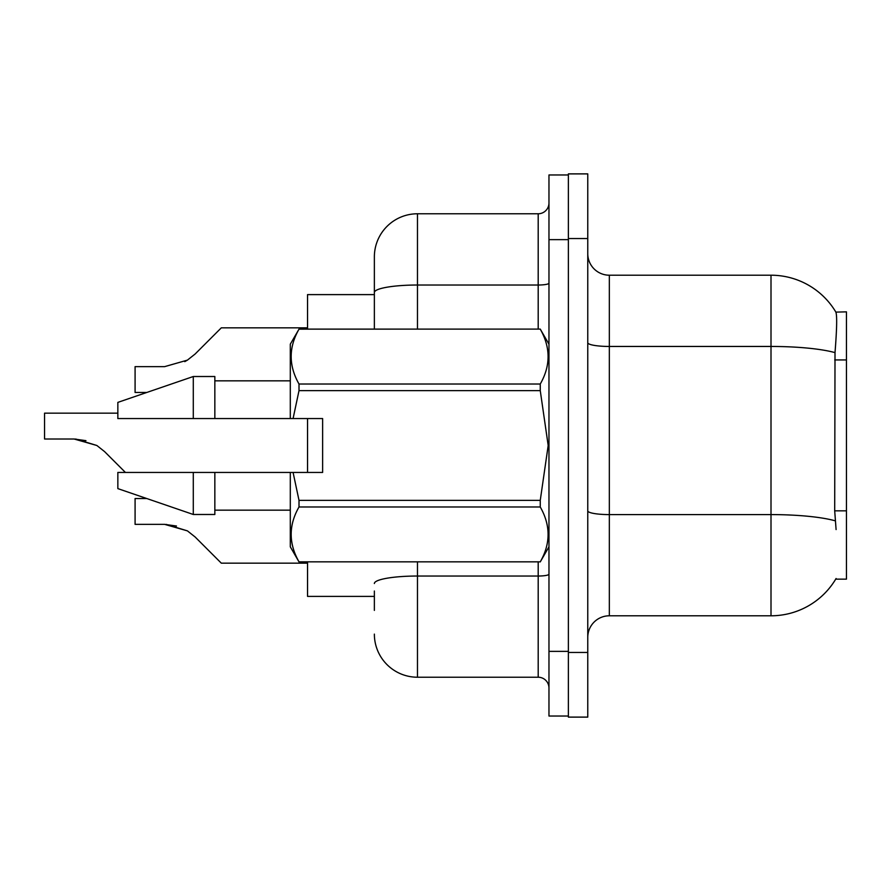 <?xml version="1.0" encoding="UTF-8"?>
<svg xmlns="http://www.w3.org/2000/svg" width="891" height="891" viewBox="0 0 891 891"><rect width="100%" height="100%" fill="white"/><g stroke="black" fill="none" stroke-linecap="round" stroke-linejoin="round"><path stroke-width="1.34" d="M836.092 529.566L834.7 510.844L835.012 352.624C836.872 329.18 837.161 315.681 835.869 312.117L846.45 311.85L846.45 579.15L835.702 579.15L836.092 578.504A75.445 75.445 0 0 1 771.005 615.792L609.333 615.792A21.551 21.551 0 0 0 587.77 637.355M374.365 294.609L307.54 294.609L307.54 329.091M307.54 472.442L307.54 418.558M374.365 596.391L307.54 596.391L307.54 561.909M568.369 652.446L568.369 717.11L587.77 717.11L587.77 652.446L568.369 652.446M587.77 238.554L587.77 173.89L568.369 173.89L568.369 238.554L587.77 238.554L587.77 652.446M835.012 352.624A75.445 13.098 180 0 0 771.005 346.454L771.005 275.208A75.445 75.445 0 0 1 835.869 312.117A75.445 75.445 0 0 0 771.005 275.208L609.333 275.208A21.551 21.551 0 0 1 587.77 253.645A21.551 21.551 0 0 0 609.333 275.208L609.333 615.792M374.365 610.402L374.365 591.011M548.967 651.366L548.967 716.03L568.369 716.03L568.369 174.97L548.967 174.97L548.967 651.366L568.369 651.366M417.478 561.909L417.478 677.227L538.197 677.227L538.197 561.909M374.365 329.091L374.365 256.886A43.113 43.113 0 0 1 417.478 213.773L538.197 213.773A10.781 10.781 0 0 0 548.967 202.992M374.365 256.886L374.365 280.598M548.967 688.008A10.781 10.781 0 0 0 538.197 677.227M417.478 677.227A43.113 43.113 0 0 1 374.365 634.114M146.759 498.526L135.087 498.526L135.087 524.365L164.657 524.365L187.411 530.869L195.14 536.995L221.313 563.168L307.54 563.168M176.485 526.024L164.657 524.365L135.087 524.365L164.657 524.365M187.411 530.869L166.272 524.398L187.411 530.869L166.272 524.398L187.411 530.869L166.272 524.398L187.411 530.869L166.272 524.398L187.411 530.869L166.272 524.398L187.411 530.869L166.272 524.398L187.411 530.869L166.272 524.398L187.411 530.869L166.272 524.398L187.411 530.869L166.272 524.398L187.411 530.869L166.272 524.398L187.411 530.869L195.14 536.995M117.846 413.168L44.55 413.168L44.55 439.007L74.12 439.007L96.874 445.5L104.603 451.626L125.419 472.442M85.948 440.655L74.12 439.007L44.55 439.007L74.12 439.007M96.874 445.5L75.735 439.029L96.874 445.5L75.735 439.029L96.874 445.5L75.735 439.029L96.874 445.5L75.735 439.029L96.874 445.5L75.735 439.029L96.874 445.5L75.735 439.029L96.874 445.5L75.735 439.029L96.874 445.5L75.735 439.029L96.874 445.5L75.735 439.029L96.874 445.5L75.735 439.029L96.874 445.5L104.603 451.626M184.771 361.646L187.411 360.131L164.657 366.635L135.087 366.635L135.087 392.474L146.759 392.474M195.14 354.005L187.411 360.131L195.14 354.005L187.411 360.131L195.14 354.005L187.411 360.131L195.14 354.005L187.411 360.131L195.14 354.005L187.411 360.131L195.14 354.005L187.411 360.131L195.14 354.005L187.411 360.131L195.14 354.005L187.411 360.131L195.14 354.005L187.411 360.131L195.14 354.005L187.411 360.131L195.14 354.005L187.411 360.131L195.14 354.005L187.411 360.131L195.14 354.005L187.411 360.131L195.14 354.005L187.411 360.131L195.14 354.005L187.411 360.131L195.14 354.005L187.411 360.131L195.14 354.005L187.411 360.131L195.14 354.005L187.411 360.131L195.14 354.005L187.411 360.131L195.14 354.005L187.411 360.131L195.14 354.005L221.313 327.832L307.54 327.832M293.083 418.558L322.631 418.558L322.631 472.442L293.083 472.442L299.008 500.363L540.258 500.363L548.188 445.5L540.258 390.637L299.008 390.637L293.083 418.558L290.299 418.558L290.299 344.182L299.008 329.158C288.573 347.367 288.573 365.655 299.008 384.021L299.008 390.637M540.258 500.363L540.258 506.979L299.008 506.979C288.573 525.189 288.573 543.477 299.008 561.842L540.258 561.842C550.694 543.633 550.694 525.345 540.258 506.979M293.083 472.442L290.299 472.442L290.299 546.818L299.008 561.909M299.008 500.363L299.008 506.979M193.291 472.442L117.846 472.442L117.846 488.613L193.291 514.486L214.842 514.486L214.842 472.442L193.291 472.442L193.291 514.486M117.846 472.442L146.358 472.442M290.299 472.442L214.842 472.442M299.008 561.842L540.258 561.842M299.008 329.091L540.258 329.091L299.008 329.158M299.008 384.021L540.258 384.021L540.258 390.637M540.258 384.021C550.694 365.811 550.694 347.523 540.258 329.158M193.291 418.558L193.291 376.514L117.846 402.387L117.846 418.558L290.299 418.558M193.291 376.514L214.842 376.514L214.842 418.558M846.45 510.844L834.7 510.844M846.45 359.942L834.7 359.942M771.005 615.792L771.005 346.454L609.333 346.454A21.551 3.742 0 0 1 587.77 342.712M835.246 520.823A75.445 13.098 180 0 0 771.005 514.597L609.333 514.597A21.551 3.742 -0 0 1 587.77 510.855M548.967 574.16A10.781 1.871 0 0 1 538.197 576.032L417.478 576.032A43.113 7.484 180 0 0 374.365 583.516M548.967 239.634L568.369 239.634M417.478 213.773L417.478 285.02L538.197 285.02L538.197 213.773M374.365 292.504A43.113 7.484 180 0 1 417.478 285.02L417.478 329.091M538.197 329.091L538.197 285.02A10.781 1.871 0 0 0 548.967 283.149M548.967 546.818L540.258 561.909M214.842 510.164L290.299 510.164M548.967 344.182L540.258 329.091M214.842 380.836L290.299 380.836"/></g></svg>
